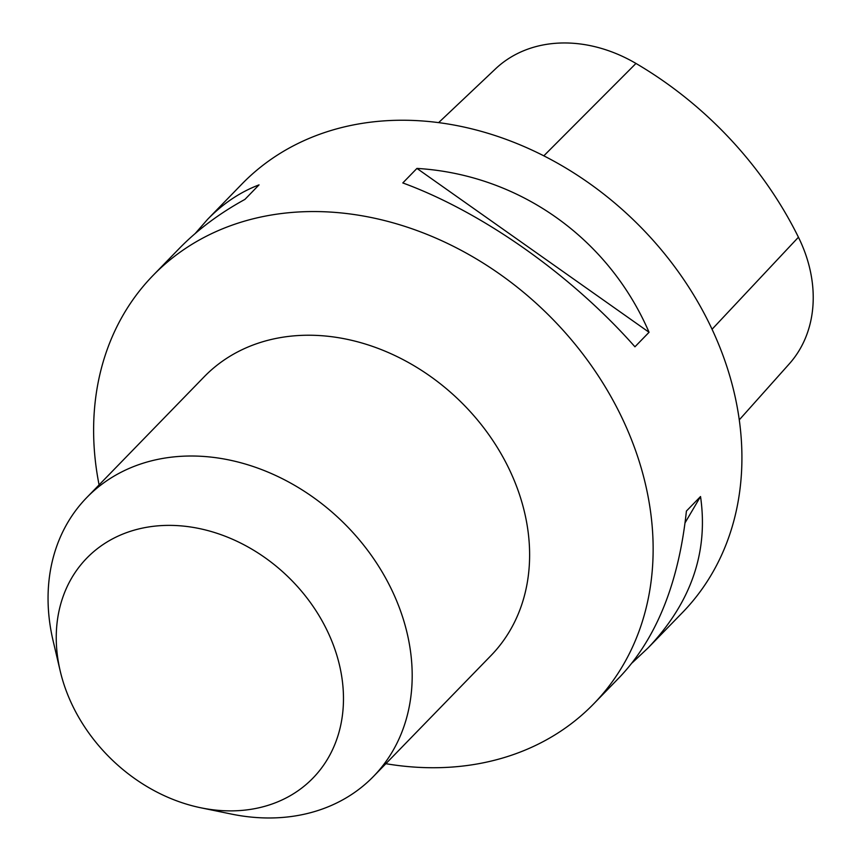 <?xml version="1.0" encoding="UTF-8"?>
<svg xmlns="http://www.w3.org/2000/svg" width="861" height="861" viewBox="0 0 861 861"><rect width="100%" height="100%" fill="white"/><g stroke="black" fill="none" stroke-linecap="round" stroke-linejoin="round"><path stroke-width="1.29" d="M385.868 763.696A307.291 247.333 -135.8 0 0 593.703 703.857A307.291 247.333 -135.8 0 0 639.368 461.926A307.291 247.333 -135.8 0 0 421.933 232.405A307.291 247.333 -135.8 0 0 153.054 275.445A307.291 247.333 -135.8 0 0 99.09 484.894M593.703 703.857L619.942 676.864C656.609 638.012 678.769 582.746 686.411 511.057L700.531 496.528C708.549 552.116 691.092 602.549 648.182 647.816L682.482 612.537A307.291 247.333 -135.8 0 0 728.148 370.607A307.291 247.333 -135.8 0 0 510.713 141.096A307.291 247.333 -135.8 0 0 241.823 184.125L207.523 219.415C222.967 203.583 240.144 192.078 259.043 184.867L244.922 199.397C219.383 213.431 197.503 229.779 179.282 248.463L153.054 275.445M195.253 233.46L207.523 219.415M648.182 647.816L632.211 662.819M402.808 182.941L416.939 168.412C518.677 174.535 608.2 237.722 649.065 332.281L634.944 346.8C571.758 275.208 482.235 212.021 402.808 182.941M739.276 419.867L789.289 363.859A137.017 110.283 -135.8 0 0 798.438 237.227A341.882 275.176 -135.8 0 0 635.967 63.445A137.017 110.283 -135.8 0 0 495.57 68.805L438.626 122.628M685.098 522.745L700.531 496.528M649.065 332.281L416.939 168.412M60.216 671.031L53.081 640.681A199.989 160.964 44.2 0 1 86.735 497.593L204.165 376.806A199.989 160.964 44.2 0 1 459.752 400.795A199.989 160.964 44.2 0 1 490.942 655.619L373.513 776.396A199.989 160.964 44.2 0 1 231.426 814.075L200.893 807.801A157.746 126.965 44.2 0 1 63.316 682.364A157.746 126.965 44.2 0 1 60.216 671.031A157.746 126.965 44.2 0 1 177.054 525.597A157.746 126.965 44.2 0 1 342.979 686.906A157.746 126.965 44.2 0 1 200.893 807.801M86.735 497.593A199.989 160.964 44.2 0 1 342.334 521.583A199.989 160.964 44.2 0 1 373.513 776.396M798.438 237.227L712.058 329.268M635.967 63.445L543.818 155.83"/></g></svg>
